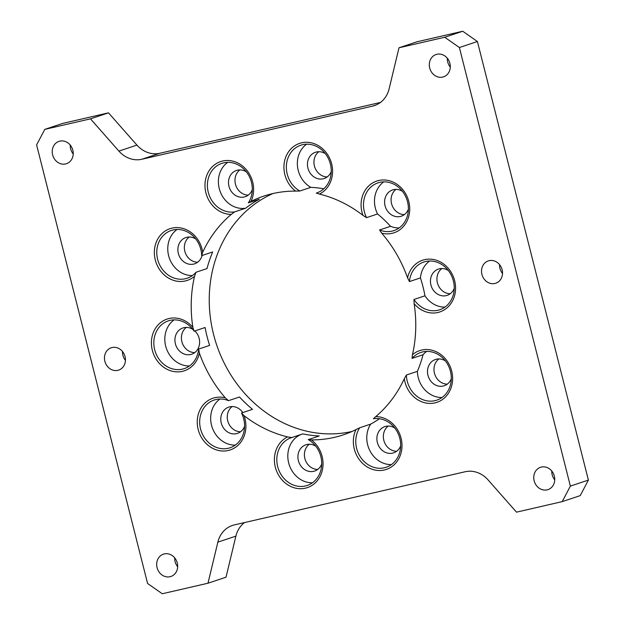 <?xml version="1.0" encoding="UTF-8"?>
<svg xmlns="http://www.w3.org/2000/svg" width="625" height="625" viewBox="0 0 625 625"><rect width="100%" height="100%" fill="white"/><g stroke="black" fill="none" stroke-linecap="round" stroke-linejoin="round"><path stroke-width="0.94" d="M162.273 593.75L207.984 583.219L217.852 542.141A26.633 23.43 71.6 0 1 232.438 525.445A26.633 23.43 71.6 0 1 234.328 524.914L465.172 471.742A26.633 23.43 71.6 0 1 488.07 479.898L516.5 512.156L562.203 501.625L570.367 486.094L459.391 47.523L444.695 37.258L398.992 47.781L389.117 88.859A26.633 23.43 71.6 0 1 374.539 105.562A26.633 23.43 71.6 0 1 372.648 106.094L141.805 159.266A26.633 23.43 71.6 0 1 118.906 151.102L90.477 118.852L44.773 129.375L36.609 144.906L147.586 583.484L162.273 593.75M157.07 567.648A11.773 10.352 -108.4 0 0 170.891 576.484A11.773 10.352 -108.4 0 0 177 562.047A11.773 10.352 -108.4 0 0 163.453 554.148A11.773 10.352 -108.4 0 0 157.07 567.648M502.125 269.75A11.773 10.352 -108.4 0 0 488.305 260.906A11.773 10.352 -108.4 0 0 482.203 275.344A11.773 10.352 -108.4 0 0 495.742 283.242A11.773 10.352 -108.4 0 0 502.125 269.75M72.828 150.219A11.773 10.352 -108.4 0 0 59.008 141.375A11.773 10.352 -108.4 0 0 52.898 155.812A11.773 10.352 -108.4 0 0 66.445 163.711A11.773 10.352 -108.4 0 0 72.828 150.219M194.523 276.273A125.82 110.68 -108.4 0 0 192.859 327.312A27.266 23.984 -108.4 0 0 155.625 328.078A27.266 23.984 -108.4 0 0 165.898 368.68A27.266 23.984 -108.4 0 0 199.398 353.148A125.82 110.68 -108.4 0 0 225.289 397.844A27.266 23.984 -108.4 0 0 197.258 422.813A27.266 23.984 -108.4 0 0 226.711 450.789A27.266 23.984 -108.4 0 0 244.031 415.648A125.82 110.68 -108.4 0 0 287.586 436.922A27.266 23.984 -108.4 0 0 279.469 476.562A27.266 23.984 -108.4 0 0 316.844 481.227A27.266 23.984 -108.4 0 0 311.375 439.891A125.82 110.68 -108.4 0 0 343.258 434.875A125.82 110.68 -108.4 0 0 355.953 429.625A27.266 23.984 -108.4 0 0 370.852 468.789A27.266 23.984 -108.4 0 0 401.883 448.367A27.266 23.984 -108.4 0 0 375.703 416.625A125.82 110.68 -108.4 0 0 404.289 378.734A27.266 23.984 -108.4 0 0 436.5 402.469A27.266 23.984 -108.4 0 0 449.328 364.75A27.266 23.984 -108.4 0 0 412.453 354.734A125.82 110.68 -108.4 0 0 414.117 303.695A27.266 23.984 -108.4 0 0 451.344 302.93A27.266 23.984 -108.4 0 0 441.07 262.328A27.266 23.984 -108.4 0 0 407.578 277.852A125.82 110.68 -108.4 0 0 381.688 233.164A27.266 23.984 -108.4 0 0 409.711 208.188A27.266 23.984 -108.4 0 0 380.266 180.211A27.266 23.984 -108.4 0 0 362.945 215.359A125.82 110.68 -108.4 0 0 319.391 194.078A27.266 23.984 -108.4 0 0 327.508 154.445A27.266 23.984 -108.4 0 0 290.125 149.773A27.266 23.984 -108.4 0 0 295.602 191.109A125.82 110.68 -108.4 0 0 263.719 196.125A125.82 110.68 -108.4 0 0 251.016 201.383A27.266 23.984 -108.4 0 0 236.125 162.219A27.266 23.984 -108.4 0 0 205.094 182.641A27.266 23.984 -108.4 0 0 231.273 214.383A125.82 110.68 -108.4 0 0 202.688 252.273A27.266 23.984 -108.4 0 0 170.469 228.539A27.266 23.984 -108.4 0 0 157.641 266.25A27.266 23.984 -108.4 0 0 194.523 276.273L196.016 272.25L207.016 268.586A125.82 110.68 71.6 0 1 212.672 251.961L201.672 255.625A25.164 22.133 -108.4 0 0 171.266 230.477A25.164 22.133 -108.4 0 0 158.219 261.352A25.164 22.133 -108.4 0 0 187.172 278.227A25.164 22.133 -108.4 0 0 196.016 272.25M449.898 63.359A11.773 10.352 -108.4 0 0 436.078 54.516A11.773 10.352 -108.4 0 0 429.977 68.961A11.773 10.352 -108.4 0 0 443.523 76.852A11.773 10.352 -108.4 0 0 449.898 63.359M534.148 480.789A11.773 10.352 -108.4 0 0 547.969 489.633A11.773 10.352 -108.4 0 0 554.07 475.188A11.773 10.352 -108.4 0 0 540.531 467.297A11.773 10.352 -108.4 0 0 534.148 480.789M104.852 361.258A11.773 10.352 -108.4 0 0 118.672 370.102A11.773 10.352 -108.4 0 0 124.773 355.656A11.773 10.352 -108.4 0 0 111.227 347.766A11.773 10.352 -108.4 0 0 104.852 361.258M207.984 583.219L226.008 577.219L235.883 536.141A26.633 23.43 71.6 0 1 244.523 522.562M562.203 501.625L580.227 495.625L588.391 480.094L477.414 41.516L462.727 31.25L417.016 41.781L398.992 47.781M570.367 486.094L588.391 480.094M459.391 47.523L477.414 41.516M444.695 37.258L462.727 31.25M380.477 102.438L159.828 153.258A26.633 23.43 71.6 0 1 136.93 145.102L108.5 112.844L62.797 123.375L44.773 129.375M90.477 118.852L108.5 112.844M122.484 351.484A11.773 10.352 -108.4 0 0 122.875 355.25A11.773 10.352 -108.4 0 0 125.445 360.375M174.711 557.875A11.773 10.352 -108.4 0 0 175.102 561.641A11.773 10.352 -108.4 0 0 177.664 566.758M551.781 471.016A11.773 10.352 -108.4 0 0 552.172 474.781A11.773 10.352 -108.4 0 0 554.742 479.898M499.555 264.625A11.773 10.352 -108.4 0 0 502.516 273.516M447.336 58.242A11.773 10.352 -108.4 0 0 450.289 67.125M70.258 145.102A11.773 10.352 -108.4 0 0 73.219 153.984M189.258 237.008A13.844 12.172 -108.4 0 0 185.148 252.375A13.844 12.172 -108.4 0 0 197.656 262.211M239.883 169.898A13.844 12.172 -108.4 0 0 235.773 185.273A13.844 12.172 -108.4 0 0 248.281 195.109M318.844 151.711A13.844 12.172 -108.4 0 0 314.734 167.086A13.844 12.172 -108.4 0 0 327.242 176.914M395.984 189.391A13.844 12.172 -108.4 0 0 391.875 204.758A13.844 12.172 -108.4 0 0 404.383 214.594M441.836 268.547A13.844 12.172 -108.4 0 0 437.727 283.914A13.844 12.172 -108.4 0 0 450.234 293.75M438.883 358.938A13.844 12.172 -108.4 0 0 434.773 374.312A13.844 12.172 -108.4 0 0 447.281 384.148M388.266 426.047A13.844 12.172 -108.4 0 0 384.148 441.422A13.844 12.172 -108.4 0 0 396.664 451.258M309.305 444.234A13.844 12.172 -108.4 0 0 305.195 459.609A13.844 12.172 -108.4 0 0 317.703 469.445M232.164 406.555A13.844 12.172 -108.4 0 0 228.055 421.93A13.844 12.172 -108.4 0 0 240.562 431.766M186.312 327.406A13.844 12.172 -108.4 0 0 182.203 342.773A13.844 12.172 -108.4 0 0 194.711 352.609M272.883 193.562A125.82 110.68 -108.4 0 0 216.508 344.477A125.82 110.68 -108.4 0 0 352.117 431.438M429.617 261.016A25.164 22.133 -108.4 0 0 420.445 277.906A125.82 110.68 71.6 0 1 423 286.789A125.82 110.68 71.6 0 1 424.969 295.805L413.977 299.469A25.164 22.133 -108.4 0 0 439.75 309.766A25.164 22.133 -108.4 0 0 452.797 278.898A25.164 22.133 -108.4 0 0 423.844 262.016A25.164 22.133 -108.4 0 0 409.445 281.57L407.578 277.852M414.117 303.695L413.977 299.469M426.672 351.414A25.164 22.133 -108.4 0 0 423.047 354.727L412.055 358.391L412.453 354.734M423.047 354.727A125.82 110.68 71.6 0 1 417.391 371.352L406.398 375.016A25.164 22.133 -108.4 0 0 436.797 400.164A25.164 22.133 -108.4 0 0 449.844 369.289A25.164 22.133 -108.4 0 0 420.891 352.414A25.164 22.133 -108.4 0 0 412.055 358.391M404.289 378.734L406.398 375.016M379.445 418.734A125.82 110.68 71.6 0 1 370.719 424.102L359.719 427.766A25.164 22.133 -108.4 0 0 360.555 457.203A25.164 22.133 -108.4 0 0 386.172 467.273A25.164 22.133 -108.4 0 0 399.75 438.156A25.164 22.133 -108.4 0 0 373.398 418.758L375.703 416.625M355.953 429.625L359.719 427.766M287.586 436.922L291.773 437.563L302.773 433.898A125.82 110.68 71.6 0 0 319.25 435.953L308.25 439.617L311.375 439.891M225.289 397.844L228.508 400.664L239.508 397A125.82 110.68 71.6 0 0 252.492 409.336L241.492 413L244.031 415.648M192.859 327.312L194.094 331.172L205.094 327.508A125.82 110.68 71.6 0 0 209.617 345.406L198.625 349.07L199.398 353.148M202.688 252.273L201.672 255.625M227.664 162.375A25.164 22.133 -108.4 0 0 220.352 191.992A25.164 22.133 -108.4 0 0 245.664 208.219L234.664 211.883L231.273 214.383M245.664 208.219A125.82 110.68 71.6 0 1 259.344 199.211L248.344 202.875A25.164 22.133 -108.4 0 0 247.516 173.438A25.164 22.133 -108.4 0 0 221.891 163.367A25.164 22.133 -108.4 0 0 208.32 192.484A25.164 22.133 -108.4 0 0 234.664 211.883M251.016 201.383L248.344 202.875M306.625 144.188A25.164 22.133 -108.4 0 0 297.477 166.156A25.164 22.133 -108.4 0 0 310.812 187.359L299.812 191.023L295.602 191.109M310.812 187.359A125.82 110.68 71.6 0 1 323.836 188.766M317.219 192.773L316.297 193.078A25.164 22.133 -108.4 0 0 316.758 192.93A25.164 22.133 -108.4 0 0 329.805 162.062A25.164 22.133 -108.4 0 0 300.852 145.18A25.164 22.133 -108.4 0 0 286.352 166.531A25.164 22.133 -108.4 0 0 299.812 191.023M319.391 194.078L316.297 193.078M383.766 181.859A25.164 22.133 -108.4 0 0 377.57 213.977L366.57 217.641L362.945 215.359M377.57 213.977A125.82 110.68 71.6 0 1 390.555 226.312L379.555 229.977A25.164 22.133 -108.4 0 0 393.898 230.609A25.164 22.133 -108.4 0 0 406.945 199.742A25.164 22.133 -108.4 0 0 377.992 182.859A25.164 22.133 -108.4 0 0 366.57 217.641M381.688 233.164L379.555 229.977M420.445 277.906L409.445 281.57M174.094 319.875A25.164 22.133 -108.4 0 0 166.266 348.086A25.164 22.133 -108.4 0 0 189.445 365.961M192.789 329.352A13.844 12.172 -108.4 0 0 182.898 327.953A13.844 12.172 -108.4 0 0 175.719 344.938A13.844 12.172 -108.4 0 0 191.648 354.219A13.844 12.172 -108.4 0 0 199.148 338.352A13.844 12.172 -108.4 0 0 194.82 330.93M194.094 331.172A25.164 22.133 -108.4 0 0 168.32 320.875A25.164 22.133 -108.4 0 0 155.273 351.742A25.164 22.133 -108.4 0 0 184.227 368.625A25.164 22.133 -108.4 0 0 198.625 349.07M219.945 399.031A25.164 22.133 -108.4 0 0 212.117 427.234A25.164 22.133 -108.4 0 0 235.297 445.117M242.789 412.57A13.844 12.172 -108.4 0 0 228.75 407.109A13.844 12.172 -108.4 0 0 221.57 424.086A13.844 12.172 -108.4 0 0 237.5 433.375A13.844 12.172 -108.4 0 0 244.578 426.32M228.508 400.664A25.164 22.133 -108.4 0 0 214.172 400.031A25.164 22.133 -108.4 0 0 201.125 430.898A25.164 22.133 -108.4 0 0 230.078 447.781A25.164 22.133 -108.4 0 0 241.492 413M301.844 434.203A25.164 22.133 -108.4 0 0 288.453 461.969A25.164 22.133 -108.4 0 0 312.438 482.797M315.781 446.188A13.844 12.172 -108.4 0 0 305.883 444.789A13.844 12.172 -108.4 0 0 298.711 461.766A13.844 12.172 -108.4 0 0 314.633 471.055A13.844 12.172 -108.4 0 0 321.711 464M291.773 437.563A25.164 22.133 -108.4 0 0 291.305 437.711A25.164 22.133 -108.4 0 0 278.258 468.578A25.164 22.133 -108.4 0 0 307.219 485.461A25.164 22.133 -108.4 0 0 321.711 464.117A25.164 22.133 -108.4 0 0 308.25 439.617M370.719 424.102A25.164 22.133 -108.4 0 0 369.875 450.68A25.164 22.133 -108.4 0 0 391.398 464.602M394.742 428A13.844 12.172 -108.4 0 0 384.844 426.602A13.844 12.172 -108.4 0 0 377.672 443.578A13.844 12.172 -108.4 0 0 393.594 452.859A13.844 12.172 -108.4 0 0 400.672 445.812M417.391 371.352A25.164 22.133 -108.4 0 0 442.023 397.5M445.359 360.891A13.844 12.172 -108.4 0 0 435.469 359.492A13.844 12.172 -108.4 0 0 428.289 376.469A13.844 12.172 -108.4 0 0 444.219 385.758A13.844 12.172 -108.4 0 0 451.297 378.703M424.969 295.805A25.164 22.133 -108.4 0 0 444.969 307.102M448.312 270.492A13.844 12.172 -108.4 0 0 438.414 269.094A13.844 12.172 -108.4 0 0 431.242 286.078A13.844 12.172 -108.4 0 0 447.164 295.359A13.844 12.172 -108.4 0 0 454.242 288.305M390.555 226.312A25.164 22.133 -108.4 0 0 399.117 227.945M402.461 191.336A13.844 12.172 -108.4 0 0 392.562 189.945A13.844 12.172 -108.4 0 0 385.391 206.922A13.844 12.172 -108.4 0 0 401.312 216.203A13.844 12.172 -108.4 0 0 408.398 209.156M325.32 153.656A13.844 12.172 -108.4 0 0 315.43 152.266A13.844 12.172 -108.4 0 0 308.25 169.242A13.844 12.172 -108.4 0 0 324.18 178.523A13.844 12.172 -108.4 0 0 331.258 171.477M246.359 171.844A13.844 12.172 -108.4 0 0 236.469 170.453A13.844 12.172 -108.4 0 0 229.289 187.43A13.844 12.172 -108.4 0 0 245.219 196.711A13.844 12.172 -108.4 0 0 252.297 189.664M177.047 229.477A25.164 22.133 -108.4 0 0 169.219 257.688A25.164 22.133 -108.4 0 0 192.398 275.562M195.742 238.953A13.844 12.172 -108.4 0 0 185.844 237.562A13.844 12.172 -108.4 0 0 178.672 254.539A13.844 12.172 -108.4 0 0 194.594 263.82A13.844 12.172 -108.4 0 0 202.086 255.484M217.852 542.141L235.883 536.141M372.648 106.094L376.367 104.852M141.805 159.266L159.828 153.258M118.906 151.102L136.93 145.102"/></g></svg>
